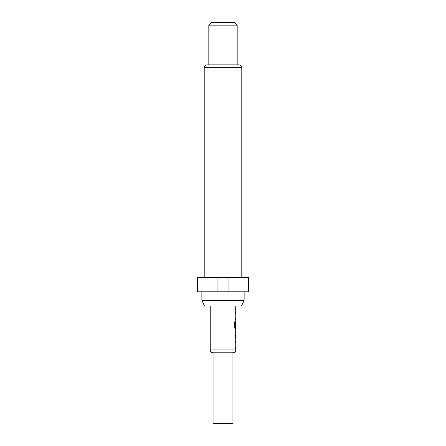 <?xml version="1.0" encoding="UTF-8"?>
<svg xmlns="http://www.w3.org/2000/svg" width="446" height="446" viewBox="0 0 446 446"><rect width="100%" height="100%" fill="white"/><g stroke="black" fill="none" stroke-linecap="round" stroke-linejoin="round"><path stroke-width="0.67" d="M210.233 305.973L210.233 349.943A2.838 2.838 0 0 0 213.071 352.78L232.929 352.78A2.838 2.838 0 0 0 235.767 349.943L235.767 329.505L235.237 329.505L234.769 328.117L234.769 321.861L235.265 321.861L235.265 327.754L235.767 327.855L235.767 305.973M213.071 352.78L213.071 423.7L232.929 423.7L232.929 352.78M241.487 305.973L204.513 305.973L201.865 300.303L244.135 300.303L241.487 305.973M201.865 291.79L201.865 300.303M244.135 291.79L244.135 300.303M241.793 277.607L241.793 67.686A2.838 2.838 0 0 0 238.956 64.854L207.044 64.854A2.838 2.838 0 0 0 204.207 67.686L204.207 277.607M208.817 25.138L211.655 22.3L234.345 22.3L237.183 25.138L208.817 25.138L208.817 64.854M237.183 25.138L237.183 64.854M248.021 277.607L248.534 277.607L248.534 291.79L248.021 291.79L248.021 277.607L197.466 277.607L197.466 291.79L217.932 291.79L217.932 277.607M235.767 311.838L235.622 312.144M235.622 319.526L235.722 319.832M235.622 329.204L235.722 329.505M235.767 337.694L235.767 332.683L235.533 337.694M235.767 340.872L235.622 341.179M235.622 348.555L235.722 348.861M228.068 277.607L228.068 291.79L217.932 291.79M197.979 277.607L197.979 291.79M228.068 291.79L248.021 291.79M235.393 311.838L235.722 311.838M234.641 321.861L235.131 321.861L235.293 327.855M235.588 322.943L235.728 327.174M235.159 327.855L235.594 327.855M235.739 332.683L235.739 337.694M235.393 340.872L235.722 340.872M210.233 349.943L235.767 349.943M241.793 67.686L204.207 67.686M235.622 310.154L235.622 308.665M235.622 319.832L235.622 318.338M235.622 313.326L235.622 311.838M235.622 329.505L235.622 327.855M235.622 322.843L235.622 321.822M235.622 338.876L235.622 337.694M235.622 332.683L235.622 331.501M235.622 348.861L235.622 347.373M235.622 342.361L235.622 340.872"/></g></svg>

